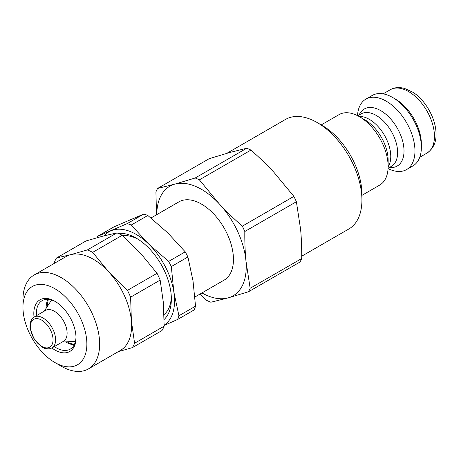 <?xml version="1.0" encoding="UTF-8"?>
<svg xmlns="http://www.w3.org/2000/svg" width="459" height="459" viewBox="0 0 459 459"><rect width="100%" height="100%" fill="white"/><g stroke="black" fill="none" stroke-linecap="round" stroke-linejoin="round"><path stroke-width="0.69" d="M229.5 152.572L246.764 148.223L195.201 177.994L174.85 184.122L157.592 188.465L209.155 158.694L229.5 152.572M157.592 188.465A71.409 41.23 60 0 0 155.917 191.948L156.525 214.783M199.803 294.167L206.693 300.381A71.409 41.23 60 0 0 210.865 302.24L228.129 297.891L248.474 291.769L300.043 261.997A71.409 41.23 60 0 0 301.712 258.515L250.149 288.281L245.938 260.781C245.095 251.905 244.722 242.145 244.813 231.502L296.382 201.731L300.588 229.23C301.431 238.106 301.804 247.871 301.712 258.515M246.764 148.223A71.409 41.23 60 0 1 250.935 150.082C259.57 157.678 267.241 165.097 273.948 172.349L293.88 196.389A71.409 41.23 60 0 1 296.382 201.731M195.201 177.994A71.409 41.23 60 0 1 199.372 179.853L250.935 150.082M293.88 196.389L242.312 226.161A71.409 41.23 60 0 1 244.813 231.502M250.149 288.281A71.409 41.23 60 0 1 248.474 291.769M156.754 214.651A63.273 36.531 60 0 1 174.85 184.122A63.273 36.531 60 0 1 219.304 203.899L199.372 179.853M242.312 226.161C233.683 218.57 226.012 211.146 219.304 203.899A63.273 36.531 60 0 1 245.938 260.781A63.273 36.531 60 0 1 228.129 297.891A63.273 36.531 60 0 1 201.949 292.928M150.959 217.991L178.895 201.868A45.194 26.094 60 0 1 214.215 214.496A45.194 26.094 60 0 1 224.09 280.145L194.909 296.996M34.058 317.06L45.561 310.416A17.849 10.305 60 0 1 59.509 315.408A17.849 10.305 60 0 1 63.411 341.341L51.907 347.979A17.849 10.305 -120 0 0 48.006 322.052A17.849 10.305 -120 0 0 34.058 317.06L31.855 319.016L30.133 322.924L29.944 328.013L34.23 339.419L41.809 347.027L44.959 348.473L49.107 348.909L51.907 347.979M361.916 195.35L379.696 185.086A40.673 23.484 -120 0 0 388.125 166.468A40.673 23.484 -120 0 0 359.363 116.649A40.673 23.484 -120 0 0 339.023 114.635L321.243 124.9M359.363 116.649L364.842 119.81A32.928 19.008 60 0 1 388.125 160.139L388.125 166.468M388.062 168.573A40.673 23.484 -120 0 0 406.542 169.589A40.673 23.484 -120 0 0 414.965 150.965A40.673 23.484 -120 0 0 397.213 110.034A40.673 23.484 -120 0 0 365.869 99.138A40.673 23.484 -120 0 0 357.504 115.645M361.916 200.044L361.916 194.14A56.044 32.354 -120 0 0 322.293 125.508L317.18 122.553A63.273 36.531 60 0 1 361.916 200.044A63.273 36.531 60 0 1 348.811 229.012L301.724 256.197M406.542 169.589L412.934 165.9A40.673 23.484 -120 0 0 421.356 147.276L421.356 143.954A36.605 21.137 -120 0 0 395.474 99.121L392.6 97.463A40.673 23.484 -120 0 0 372.26 95.443L365.869 99.138M226.809 153.329L285.544 119.42A63.273 36.531 60 0 1 317.18 122.553M421.356 147.276A40.673 23.484 -120 0 0 392.6 97.463M137.838 239.099A45.194 26.094 -120 0 0 122.719 235.748M164.047 314.57A45.194 26.094 -120 0 0 171.316 297.088M187.915 256.983L193.004 280.833L195.528 306.164L178.924 315.752L173.835 291.901L171.31 266.57L187.915 256.983A61.013 35.228 -120 0 0 185.212 251.836L168.608 261.423L148.624 243.976A54.231 31.31 -120 0 0 110.992 230.779A54.231 31.31 -120 0 0 104.216 235.806M97.383 236.442L113.987 226.855L143.776 214.043L127.172 223.631L97.383 236.442A61.013 35.228 -120 0 0 96.843 237.779M164.15 325.156A54.231 31.31 -120 0 0 173.835 291.901A54.231 31.31 -120 0 0 148.624 243.976L131.205 225.048L147.815 215.46A61.013 35.228 -120 0 0 143.776 214.043M147.815 215.46L167.799 232.908L185.212 251.836M164.15 325.442L177.587 319.481L194.191 309.894A61.013 35.228 -120 0 0 195.528 306.164M131.205 225.048A61.013 35.228 -120 0 0 127.172 223.631M171.31 266.57A61.013 35.228 -120 0 0 168.608 261.423M177.587 319.481A61.013 35.228 -120 0 0 178.924 315.752M164.15 319.458A49.715 28.705 -120 0 0 171.356 298.998A49.715 28.705 -120 0 0 170.696 290.799A49.715 28.705 -120 0 0 136.203 238.112A49.715 28.705 -120 0 0 118.302 233.43M54.908 362.535L61.299 366.225A54.231 31.31 -120 0 0 88.415 368.916A54.231 31.31 -120 0 0 88.415 306.291A54.231 31.31 -120 0 0 34.184 274.975A54.231 31.31 -120 0 0 22.95 299.807L22.95 307.186A45.194 26.094 60 0 1 54.908 288.734A45.194 26.094 60 0 1 86.866 344.084A45.194 26.094 60 0 1 54.908 362.535A45.194 26.094 60 0 1 41.901 351.835A45.194 26.094 60 0 1 22.95 307.186M34.184 274.975L66.142 256.529A54.231 31.31 60 0 1 70.726 254.653A54.231 31.31 60 0 1 108.863 272.055A54.231 31.31 60 0 1 131.394 320.898A54.231 31.31 60 0 1 120.373 350.464L88.415 368.916M51.884 347.997A29.829 17.224 -120 0 0 75.999 337.813A29.829 17.224 -120 0 0 54.908 301.282A29.829 17.224 -120 0 0 34.035 317.071M36.462 315.672A28.022 16.18 60 0 1 42.176 300.628A28.022 16.18 60 0 1 55.556 301.666M75.987 337.055A28.022 16.18 60 0 1 70.198 349.161A28.022 16.18 60 0 1 54.311 346.591M132.41 347.618L161.97 330.549A60.559 34.964 60 0 0 164.144 326.171L134.585 343.24A60.559 34.964 60 0 1 132.41 347.618L118.267 351.68M54.317 263.351L54.328 262.364A60.559 34.964 60 0 1 56.503 257.987L86.062 240.923L102.684 236.201L116.902 232.868L87.342 249.937A60.559 34.964 60 0 1 92.655 252.358L122.214 235.295L140.821 253.609L157.03 273.306L127.47 290.369A60.559 34.964 60 0 1 130.608 297.174L160.168 280.105L163.352 302.447L164.144 326.171M157.03 273.306A60.559 34.964 60 0 1 160.168 280.105M116.902 232.868A60.559 34.964 60 0 1 122.214 235.295M134.585 343.24L131.394 320.898L130.608 297.174M127.47 290.369L108.863 272.055L92.655 252.358M87.342 249.937L70.726 254.653L56.503 257.987M46.221 323.847A16.042 9.26 60 0 1 48.459 347.681A16.042 9.26 60 0 1 30.432 328.242A16.042 9.26 60 0 1 46.221 323.847M75.494 341.175A24.052 13.885 60 0 1 73.681 341.45L62.131 342.075M44.282 311.156L50.599 301.471A24.052 13.885 60 0 1 51.747 300.037M388.119 166.835A30.283 17.482 -120 0 0 390.77 156.45A30.283 17.482 -120 0 0 359.041 116.466M357.802 115.794L361.067 113.912A30.283 17.482 60 0 1 384.401 122.025A30.283 17.482 60 0 1 397.62 152.497A30.283 17.482 60 0 1 391.349 166.359L388.079 168.246M389.398 167.483A32.928 19.008 -120 0 0 404.012 150.965A32.928 19.008 -120 0 0 385.141 113.677A32.928 19.008 -120 0 0 359.122 115.037M426.881 153.151C433.17 148.831 436.228 142.508 436.05 134.177C436.056 117.969 424.707 99.477 412.87 92.253L404.408 88.358L400.839 87.669C396.972 87.256 393.449 87.95 390.27 89.746A36.605 21.137 60 0 1 418.482 99.551A36.605 21.137 60 0 1 434.461 136.392A36.605 21.137 60 0 1 426.881 153.151L419.767 157.259M65.557 341.892A28.022 16.18 -120 0 0 74.203 344.818M47.943 299.331A28.022 16.18 -120 0 0 46.152 308.287M75.488 341.192L73.681 341.45M50.599 301.471L51.724 300.031M390.27 89.746L383.156 93.848M67.003 341.812L69.877 343.28L74.352 344.52M48.281 299.354L46.944 307.071"/></g></svg>
